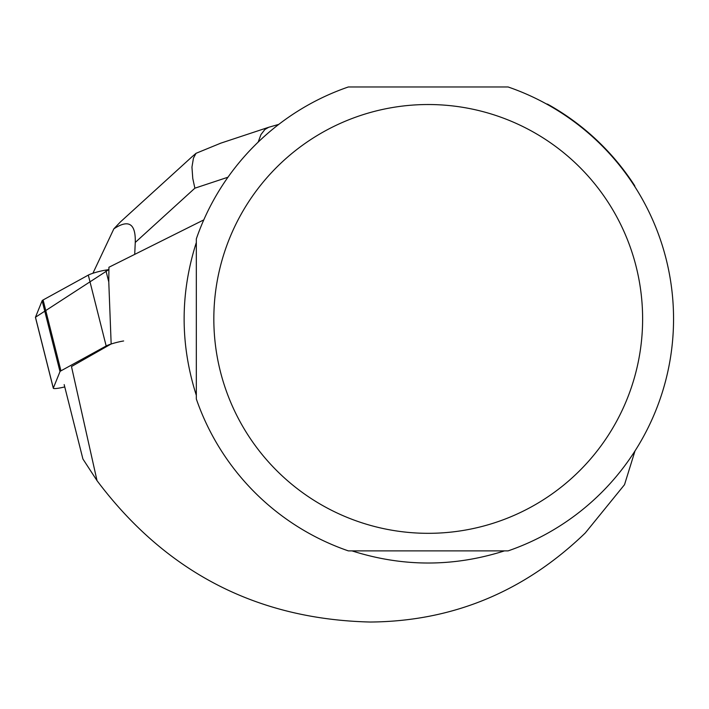 <?xml version="1.0" encoding="UTF-8"?>
<svg xmlns="http://www.w3.org/2000/svg" width="709" height="709" viewBox="0 0 709 709"><rect width="100%" height="100%" fill="white"/><g stroke="black" fill="none" stroke-linecap="round" stroke-linejoin="round"><path stroke-width="1.06" d="M43.098 299.969L88.306 275.11A12.275 1.507 -14.1 0 1 105.783 270.094L108.867 269.588L35.468 317.233L42.141 300.731A12.275 1.507 -14.1 0 1 43.098 299.969L60.947 370.842A12.275 1.507 165.9 0 0 59.999 371.605L53.317 388.107A12.275 1.507 165.9 0 0 53.308 388.248A12.275 1.507 165.9 0 0 64.758 386.919M35.53 317.49A12.275 1.507 -14.1 0 1 35.45 317.375A12.275 1.507 -14.1 0 1 35.468 317.233L53.317 388.107M123.641 340.967A12.275 1.507 165.9 0 0 106.164 345.983L60.947 370.842M635.007 450.924L624.523 484.681L585.271 532.982C524.421 591.669 452.759 621.35 370.293 622.032C256.871 619.32 165.791 572.198 97.027 480.658L71.485 366.544L111.162 343.971L108.778 281.978L108.929 267.258L203.784 219.887M546.276 103.877L547.694 104.223A245.713 245.713 0 0 1 634.661 185.669L635.007 186.928M508.096 550.884A245.323 245.323 0 0 0 508.096 86.968L348.358 86.968A245.323 245.323 0 0 0 196.331 238.871L196.331 398.99A245.323 245.323 0 0 0 348.358 550.884L508.096 550.884M504.454 550.884C453.636 567.067 402.818 567.067 352.001 550.884M196.331 395.356C180.068 344.406 180.068 293.455 196.331 242.496M97.027 480.658L82.909 458.989L64.173 384.606M642.62 318.926A214.393 214.393 0 0 0 225.568 248.965A214.393 214.393 0 0 0 392.759 530.367A214.393 214.393 0 0 0 642.62 318.926M227.979 177.215L194.878 188.186L135.259 242.451C135.809 223.583 128.683 219.046 113.865 228.821L92.923 273.257M135.259 242.451L134.737 253.875M258.173 142.11L260.939 134.613L264.856 129.508L268.711 127.274L278.779 124.376M220.756 143.174L196.03 153.312L191.59 157.15M194.878 188.186L192.768 178.464L191.953 167.111L193.442 158.16L196.03 153.312M191.563 157.176L120.37 221.979L113.865 228.821M59.999 371.605L42.141 300.731M106.164 345.983L88.306 275.11M105.783 270.094L108.778 281.978M53.308 388.248L35.45 317.375M220.074 143.395L268.711 127.274"/></g></svg>
